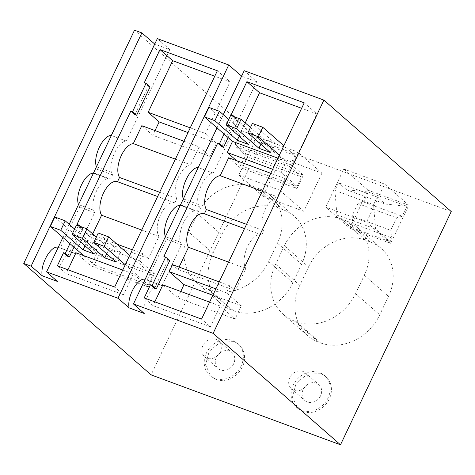 <?xml version="1.0" encoding="UTF-8"?>
<svg xmlns="http://www.w3.org/2000/svg" width="475" height="475" viewBox="0 0 475 475"><rect width="100%" height="100%" fill="white"/><g stroke="black" fill="none" stroke-linecap="round" stroke-linejoin="round"><path stroke-width="0.36" stroke-dasharray="2.38 1.78" d="M224.069 134.021L232.566 116.132M234.49 116.844L236.96 119.005L228.143 137.584M223.309 114.712L217.051 127.882M231.153 114.808L235.226 118.364L221.772 146.698M235.226 118.364L236.96 119.005M144.228 313.482C142.126 302.397 152.944 282.981 160.152 284.905L162.046 285.689L181.492 244.732L180.417 242.22C176.991 232.239 187.209 210.704 195.29 210.9L197.41 211.215L199.429 206.958L198.354 204.446C194.922 194.465 205.147 172.93 213.227 173.126L256.642 81.694L244.209 70.698M180.221 205.307L182.275 205.592L197.41 211.215L182.406 205.639L184.425 201.388L199.429 206.958M451.25 211.541L261.856 141.633L134.508 30.204M57.35 281.414C55.248 270.328 66.067 250.913 73.275 252.837L75.169 253.62L94.614 212.663L93.539 210.152C90.113 200.171 100.332 178.636 108.413 178.832L110.532 179.146L112.551 174.889L111.477 172.377C108.051 162.397 118.269 140.861 126.35 141.057L169.765 49.626L154.755 44.056M169.765 49.626L157.332 38.629M256.642 81.694L241.632 76.125M163.893 256.458L167.96 260.015L169.7 260.656M167.96 260.015L154.512 288.349M154.803 301.845L153.003 305.633L144.198 297.926M162.872 284.858L177.721 297.855L235.06 319.016L241.336 305.799L212.848 295.278M180.755 291.46L177.721 297.855M179.087 267.075L177.965 269.438L172.473 264.634M204.393 213.786L261.731 234.953L263.75 230.702A19.059 9.245 -69.7 0 1 264.717 210.609A19.059 9.245 -69.7 0 1 277.519 196.858L262.259 191.223M228.695 157.759L239.679 167.372L297.017 188.533L303.365 175.162L292.38 165.549L316.896 113.923L301.637 108.294M245.237 122.918L235.042 144.382L246.026 153.995L239.679 167.372M304.226 102.837L316.896 113.923M270.774 173.292L286.033 178.921L277.519 196.858M241.336 305.799L226.486 292.802L229.811 285.796L235.303 290.605L245.812 268.476A19.059 9.245 -69.7 0 1 247.606 246.507A19.059 9.245 -69.7 0 1 261.594 234.899A19.059 9.245 -69.7 0 1 261.731 234.953M209.606 302.106L220.21 306.025L235.06 319.016M220.21 306.025L210.342 326.8L201.537 319.093M286.033 178.921L297.017 188.533M210.342 326.8L153.003 305.633M181.492 244.732L166.487 239.162L165.353 236.627M162.046 285.689L147.036 280.119L166.487 239.162M160.152 284.905L147.036 280.119M213.227 173.126L198.217 167.556M217.004 127.84L223.262 114.671M183.285 198.853L184.425 201.388M69.166 224.295L62.914 237.464M69.932 243.604L78.428 225.714M93.343 173.238L95.398 173.523L110.532 179.146L95.528 173.571L97.547 169.32L96.413 166.784M58.265 247.255L60.165 248.051L79.61 207.094L78.476 204.559M261.856 141.633L151.103 374.888M214.813 378.349A21.179 18.21 131.2 0 1 209.837 375.404A21.179 18.21 131.2 0 1 208.044 350.14A21.179 18.21 131.2 0 1 232.75 340.575A21.179 18.21 131.2 0 1 237.732 343.526A21.179 18.21 131.2 0 1 239.519 368.784A21.179 18.21 131.2 0 1 214.813 378.349M212.948 253.246L221.688 234.828A45.535 39.152 131.2 0 1 278.326 208.014L283.539 209.938A45.535 39.152 131.2 0 1 294.245 216.273A45.535 39.152 131.2 0 1 301.619 264.332L292.873 282.75A47.654 40.975 131.2 0 1 233.599 310.81L231.865 310.169A47.654 40.975 131.2 0 1 220.661 303.537A47.654 40.975 131.2 0 1 212.948 253.246L188.771 232.091L197.517 213.679A45.535 39.152 131.2 0 1 254.155 186.859L259.368 188.783A45.535 39.152 131.2 0 1 270.073 195.124A45.535 39.152 131.2 0 1 277.447 243.182L268.702 261.594A47.654 40.975 131.2 0 1 209.428 289.661L207.688 289.02A47.654 40.975 131.2 0 1 196.49 282.387A47.654 40.975 131.2 0 1 188.771 232.091M321.931 173.167L303.828 211.292L262.996 196.217L281.099 158.092L321.931 173.167L297.76 152.018L279.656 190.137L238.824 175.067L256.928 136.942L297.76 152.018M301.69 410.418A21.179 18.21 131.2 0 1 296.715 407.473A21.179 18.21 131.2 0 1 294.922 382.209A21.179 18.21 131.2 0 1 319.628 372.643A21.179 18.21 131.2 0 1 324.609 375.594A21.179 18.21 131.2 0 1 326.396 400.853A21.179 18.21 131.2 0 1 301.69 410.418M308.566 266.897A45.535 39.152 131.2 0 1 365.204 240.083L370.417 242.007A45.535 39.152 131.2 0 1 381.122 248.342A45.535 39.152 131.2 0 1 388.497 296.4L379.751 314.818A47.654 40.975 131.2 0 1 320.477 342.879L318.737 342.238A47.654 40.975 131.2 0 1 307.539 335.605A47.654 40.975 131.2 0 1 299.826 285.315L308.566 266.897L284.394 245.747A45.535 39.152 131.2 0 1 341.032 218.928L346.245 220.851A45.535 39.152 131.2 0 1 356.951 227.192A45.535 39.152 131.2 0 1 364.319 275.251L355.579 293.663A47.654 40.975 131.2 0 1 296.305 321.729L294.565 321.088A47.654 40.975 131.2 0 1 283.367 314.456A47.654 40.975 131.2 0 1 275.648 264.159L284.394 245.747M349.873 228.285L367.977 190.16L408.809 205.236L390.705 243.36L349.873 228.285L325.702 207.136L343.805 169.011L384.637 184.086L366.534 222.205L325.702 207.136M126.35 141.057L111.34 135.488M226.486 292.802L215.882 288.889M229.811 285.796L219.207 281.883M235.303 290.605L177.965 269.438M245.812 268.476L228.594 262.117M263.75 230.702L246.531 224.342M246.026 153.995L303.365 175.162M235.042 144.382L292.38 165.549M77.015 224.39L81.082 227.947L67.634 256.28M67.925 269.776L66.126 273.564L57.327 265.858M75.994 252.789L90.844 265.786L148.182 286.947L154.458 273.731L97.12 252.563L90.844 265.786M92.726 233.926L91.087 237.369L85.595 232.566L82.27 239.566L97.12 252.563M117.515 181.717L174.853 202.884L176.872 198.633A19.059 9.245 -69.7 0 1 177.84 178.541A19.059 9.245 -69.7 0 1 190.641 164.789L175.382 159.155M141.817 125.691L152.802 135.304L210.14 156.465L216.493 143.094L205.503 133.481L230.019 81.854L214.759 76.226M155.046 130.572L152.802 135.304M144.275 82.739L148.348 86.296L134.894 114.629M80.352 226.427L82.822 228.588L73.999 247.166M81.082 227.947L82.822 228.588M148.348 86.296L150.082 86.937M217.348 70.769L230.019 81.854M183.896 141.223L199.156 146.852L210.14 156.465M199.156 146.852L190.641 164.789M154.458 273.731L139.608 260.733L142.933 253.727L148.426 258.537L158.935 236.408A19.059 9.245 -69.7 0 1 160.728 214.439A19.059 9.245 -69.7 0 1 174.717 202.831A19.059 9.245 -69.7 0 1 174.853 202.884M122.728 270.038L133.333 273.956L148.182 286.947M133.333 273.956L123.464 294.732L114.665 287.025M123.464 294.732L66.126 273.564M94.614 212.663L79.61 207.094M75.169 253.62L60.165 248.051M112.551 174.889L97.547 169.32M216.036 379.418L211.06 376.467L205.503 364.877L209.267 351.209L220.554 342.006L233.973 341.644A21.179 18.21 131.2 0 1 238.949 344.595A21.179 18.21 131.2 0 1 240.742 369.853A21.179 18.21 131.2 0 1 216.036 379.418M303.828 211.292L279.656 190.137M281.099 158.092L256.928 136.942M262.996 196.217L238.824 175.067M302.913 411.487L297.938 408.536L292.38 396.946L296.145 383.277L307.432 374.074L320.851 373.712A21.179 18.21 131.2 0 1 325.826 376.663A21.179 18.21 131.2 0 1 327.619 401.921A21.179 18.21 131.2 0 1 302.913 411.487M367.977 190.16L343.805 169.011M390.705 243.36L366.534 222.205M408.809 205.236L384.637 184.086M139.608 260.733L82.27 239.566M142.933 253.727L132.329 249.814M116.963 244.144L96.538 236.603M95.243 236.128L85.595 232.566M148.426 258.537L91.087 237.369M158.935 236.408L141.716 230.048M176.872 198.633L159.653 192.274M187.999 132.578L216.493 143.094M190.243 127.846L205.503 133.481M220.519 369.978A10.587 9.108 131.2 0 1 218.031 368.499A10.587 9.108 131.2 0 1 217.134 355.87A10.587 9.108 131.2 0 1 229.49 351.09A10.587 9.108 131.2 0 1 231.978 352.563A10.587 9.108 131.2 0 1 232.875 365.192A10.587 9.108 131.2 0 1 220.519 369.978M307.396 402.046A10.587 9.108 131.2 0 1 304.908 400.567A10.587 9.108 131.2 0 1 304.012 387.938A10.587 9.108 131.2 0 1 316.362 383.159A10.587 9.108 131.2 0 1 318.856 384.631A10.587 9.108 131.2 0 1 319.752 397.26A10.587 9.108 131.2 0 1 307.396 402.046M207.094 358.227A10.587 9.108 131.2 0 1 204.606 356.755A10.587 9.108 131.2 0 1 203.71 344.126A10.587 9.108 131.2 0 1 216.06 339.34A10.587 9.108 131.2 0 1 218.547 340.812A10.587 9.108 131.2 0 1 219.444 353.442A10.587 9.108 131.2 0 1 207.094 358.227M293.972 390.296A10.587 9.108 131.2 0 1 291.478 388.823A10.587 9.108 131.2 0 1 290.587 376.194A10.587 9.108 131.2 0 1 302.937 371.408A10.587 9.108 131.2 0 1 305.425 372.881A10.587 9.108 131.2 0 1 306.322 385.51A10.587 9.108 131.2 0 1 293.972 390.296M338.544 182.774L346.542 189.768L368.285 192.007L363.553 201.976L357.912 203.579L351.987 216.066L353.24 223.701L351.447 227.477L336.888 214.742L334.917 190.422L338.544 182.774L377.203 197.048L373.576 204.695L375.547 229.009L390.106 241.751L391.899 237.969L390.646 230.333L396.572 217.853L402.212 216.25L406.95 206.275L385.201 204.042L377.203 197.048M334.917 190.422L373.576 204.695M346.542 189.768L385.201 204.042M368.285 192.007L406.95 206.275M363.553 201.976L402.212 216.25M357.912 203.579L396.572 217.853M351.987 216.066L390.646 230.333M353.24 223.701L391.899 237.969M351.447 227.477L390.106 241.751M336.888 214.742L375.547 229.009M279.377 155.171L286.377 161.292L281.111 172.383L297.047 186.325L301.53 176.884L289.667 166.499L294.933 155.408L283.86 145.724M250.456 127.478L263.453 138.854L274.752 143.023L252.373 123.447M294.933 155.408L241.068 135.529L208.935 107.409M228.736 119.462L241.733 130.839L253.033 135.007L230.654 115.425M286.377 161.292L277.946 158.181M281.111 172.383L272.68 169.272M297.047 186.325L243.182 166.446L236.586 160.669M243.182 166.446L247.665 156.999L301.53 176.884M289.667 166.499L235.802 146.621L247.665 156.999M241.068 135.529L235.802 146.621M260.888 144.263L263.453 138.854M270.263 152.469L274.752 143.023M239.168 136.248L241.733 130.839M248.544 144.453L253.033 135.007M125.24 264.753L148.17 284.816L152.659 275.375L98.794 255.491L94.311 264.937L83.665 255.621M129.722 255.307L152.659 275.375M148.17 284.816L94.311 264.937M96.318 237.067L109.315 248.437L120.608 252.611L98.236 233.029M54.797 216.992L98.794 255.491M74.599 229.045L87.596 240.421L98.889 244.589L76.517 225.013M94.406 254.036L98.889 244.589M85.031 245.83L87.596 240.421M116.126 262.052L120.608 252.611M106.75 253.846L109.315 248.437M180.417 242.22L165.407 236.651M195.29 210.9L180.28 205.325M198.354 204.446L183.344 198.877M73.275 252.837L58.259 247.267M93.539 210.152L78.529 204.583M108.413 178.832L93.403 173.256M111.477 172.377L96.467 166.808M197.517 213.679L221.688 234.828M207.688 289.02L231.865 310.169M233.599 310.81L209.428 289.661M268.702 261.594L292.873 282.75M301.619 264.332L277.447 243.182M259.368 188.783L283.539 209.938M254.155 186.859L278.326 208.014M341.032 218.928L365.204 240.083M299.826 285.315L275.648 264.159M294.565 321.088L318.737 342.238M320.477 342.879L296.305 321.729M355.579 293.663L379.751 314.818M364.319 275.251L388.497 296.4M346.245 220.851L370.417 242.007M161.001 285.125L145.956 279.543M261.594 234.899L244.512 228.594M74.124 253.056L59.084 247.475M209.837 375.404L211.054 376.467M237.732 343.526L238.949 344.595M196.49 282.387L220.661 303.537M270.073 195.124L294.245 216.273M296.715 407.473L297.932 408.542M324.609 375.594L325.826 376.663M283.367 314.456L307.539 335.605M356.951 227.192L381.122 248.342M174.717 202.831L157.635 196.525M204.606 356.755L218.031 368.499M218.547 340.812L231.978 352.563M291.478 388.823L304.908 400.567M305.425 372.881L318.856 384.631"/><path stroke-width="0.71" d="M228.143 137.584L223.505 147.339L219.438 143.777L224.069 134.021M232.566 116.132L232.893 115.449L234.49 116.844M323.897 100.112L213.144 333.367L340.492 444.796L451.25 211.541L323.897 100.112L244.209 70.698L223.309 114.712M217.051 127.882L133.451 303.952L144.228 313.482L129.093 307.865C126.801 296.691 137.655 277.317 145.083 279.312L145.083 279.312M213.144 333.367L133.451 303.952M223.505 147.339L221.772 146.698L217.704 143.135L163.893 256.458L165.632 257.1L169.7 260.656L156.245 288.99L152.178 285.428L165.632 257.1M217.704 143.135L219.438 143.777M156.245 288.99L154.512 288.349L150.438 284.786L144.198 297.926L201.537 319.093L304.226 102.837L246.887 81.676L231.153 114.808L232.893 115.449M150.438 284.786L152.178 285.428M241.632 76.125L228.73 64.98L117.972 298.235L46.574 271.878L57.35 281.414L42.216 275.797C39.924 264.623 50.777 245.248 58.205 247.243L58.265 247.255M154.755 44.056L141.853 32.912L31.095 266.166L42.216 275.797M31.095 266.166L23.75 263.459L151.103 374.888L340.492 444.796M117.972 298.235L129.093 307.865M141.853 32.912L134.508 30.204L23.75 263.459M228.73 64.98L157.332 38.629L69.166 224.295M209.606 302.106L162.872 284.858L154.803 301.845M219.207 281.883L172.473 264.634L169.148 271.635L183.997 284.632L180.755 291.46M270.774 173.292L228.695 157.759L220.18 175.691A19.059 9.245 110.3 0 0 207.379 189.448A19.059 9.245 110.3 0 0 206.411 209.534L204.393 213.786A19.059 9.245 110.3 0 0 204.256 213.738A19.059 9.245 110.3 0 0 190.267 225.346A19.059 9.245 110.3 0 0 188.474 247.309L179.087 267.075M246.887 81.676L259.558 92.762L245.237 122.918M301.637 108.294L259.558 92.762M180.28 205.325L180.221 205.307C171.92 205.034 161.702 226.563 165.353 236.627L165.377 236.71M198.217 167.556L217.004 127.84M223.262 114.671L241.573 76.101M198.158 167.533C189.852 167.265 179.639 188.789 183.285 198.853L183.314 198.942M62.914 237.464L46.574 271.878M73.999 247.166L69.368 256.922L67.634 256.28L63.561 252.718L57.327 265.858L114.665 287.025L217.348 70.769L160.01 49.602L144.275 82.739L146.015 83.38L150.082 86.937L136.634 115.271L132.561 111.708L146.015 83.38M63.561 252.718L65.301 253.359L69.932 243.604M78.428 225.714L78.755 225.031L80.352 226.427M136.634 115.271L134.894 114.629L130.827 111.067L77.015 224.39L78.755 225.031M130.827 111.067L132.561 111.708M93.403 173.256L93.343 173.238C85.049 172.959 74.824 194.489 78.476 204.559L78.5 204.642M111.34 135.488L111.281 135.464C102.986 135.185 92.762 156.714 96.413 166.784L96.437 166.873M111.281 135.464L154.696 44.032M212.848 295.278L183.997 284.632M215.882 288.889L169.148 271.635M228.594 262.117L188.474 247.309M246.531 224.342L206.411 209.534M262.259 191.223L220.18 175.691M122.728 270.038L75.994 252.789L67.925 269.776M183.896 141.223L141.817 125.691L133.303 143.622A19.059 9.245 110.3 0 0 120.502 157.379A19.059 9.245 110.3 0 0 119.534 177.466L117.515 181.717A19.059 9.245 110.3 0 0 117.378 181.67A19.059 9.245 110.3 0 0 103.39 193.277A19.059 9.245 110.3 0 0 101.597 215.24L92.726 233.926M160.01 49.602L172.68 60.693L148.164 112.314L159.149 121.927L155.046 130.572M69.368 256.922L65.301 253.359M214.759 76.226L172.68 60.693M132.329 249.814L116.963 244.144M96.538 236.603L95.243 236.128M141.716 230.048L101.597 215.24M159.653 192.274L119.534 177.466M175.382 159.155L133.303 143.622M159.149 121.927L187.999 132.578M148.164 112.314L190.243 127.846M283.86 145.724L262.794 127.294L252.373 123.447L247.885 132.887L270.263 152.469L258.97 148.301L260.888 144.263M279.377 155.171L258.311 136.735L262.794 127.294M277.946 158.181L232.513 141.413L204.446 116.856L214.872 120.703L237.251 140.285L248.544 144.453L226.165 124.872L236.592 128.719L241.074 119.272L250.456 127.478M214.872 120.703L219.361 111.257L208.935 107.409L204.446 116.856M219.361 111.257L228.736 119.462M241.074 119.272L230.654 115.425L226.165 124.872M258.311 136.735L247.885 132.887M236.592 128.719L258.97 148.301M232.513 141.413L227.246 152.505L272.68 169.272M236.586 160.669L227.246 152.505M237.251 140.285L239.168 136.248M129.722 255.307L108.656 236.877L104.173 246.317L125.24 264.753M104.173 246.317L93.747 242.47L116.126 262.052L104.832 257.883L82.454 238.302L72.028 234.454L94.406 254.036L83.113 249.868L60.735 230.286L50.308 226.438L83.665 255.621M82.454 238.302L86.937 228.861L76.517 225.013L72.028 234.454M86.937 228.861L96.318 237.067M108.656 236.877L98.236 233.029L93.747 242.47M60.735 230.286L65.218 220.839L54.797 216.992L50.308 226.438M65.218 220.839L74.599 229.045M83.113 249.868L85.031 245.83M104.832 257.883L106.75 253.846M244.512 228.594L204.256 213.738M157.635 196.525L117.378 181.67"/></g></svg>
